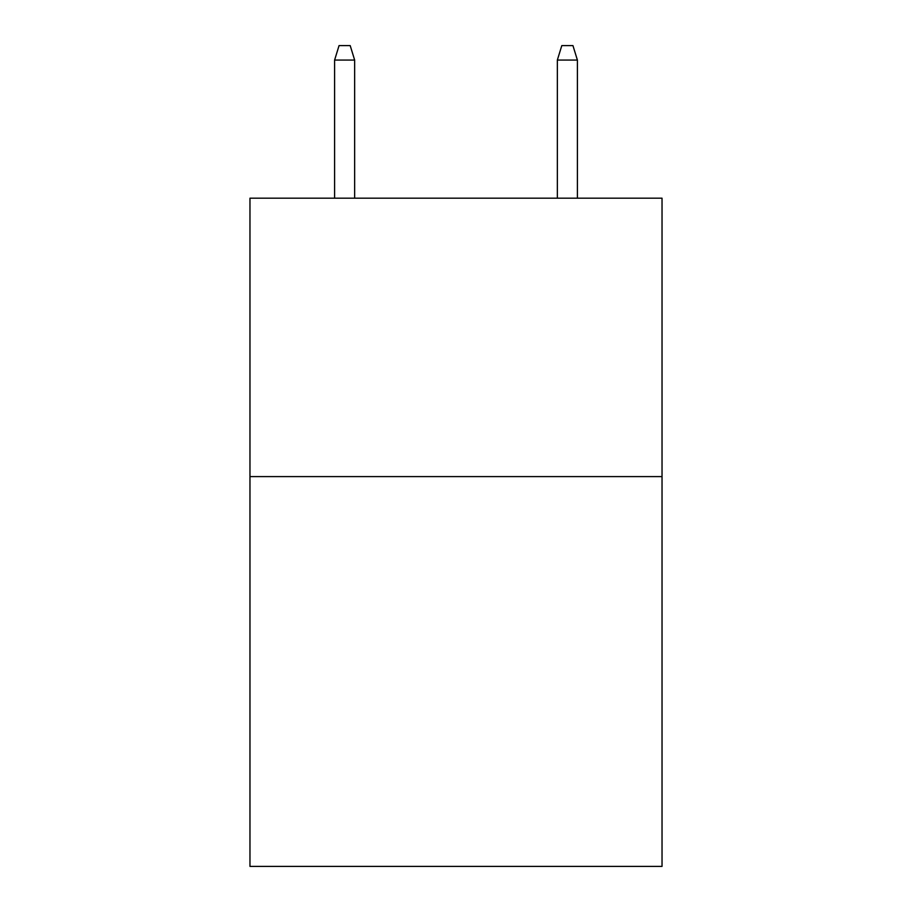 <?xml version="1.0" encoding="UTF-8"?>
<svg xmlns="http://www.w3.org/2000/svg" width="912" height="912" viewBox="0 0 912 912"><rect width="100%" height="100%" fill="white"/><g stroke="black" fill="none" stroke-linecap="round" stroke-linejoin="round"><path stroke-width="1.37" d="M662.032 476.6L662.032 866.4L249.968 866.4L249.968 198.178L662.032 198.178L662.032 476.6L249.968 476.6M354.654 198.178L354.654 60.078L334.601 60.078L334.601 198.178M334.601 60.078L339.059 45.6L350.197 45.6L354.654 60.078M557.346 60.078L561.803 45.6L572.941 45.6L577.399 60.078L557.346 60.078L557.346 198.178M577.399 60.078L577.399 198.178"/></g></svg>
